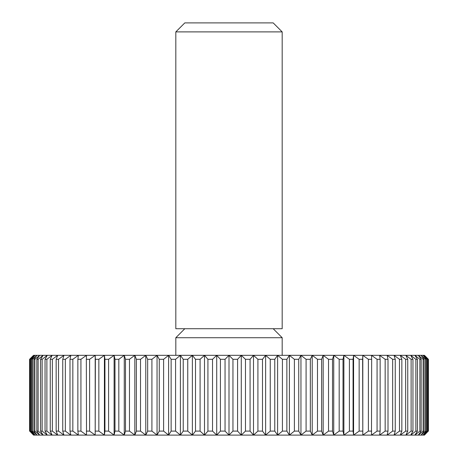 <?xml version="1.0" encoding="UTF-8"?>
<svg xmlns="http://www.w3.org/2000/svg" width="458" height="458" viewBox="0 0 458 458"><rect width="100%" height="100%" fill="white"/><g stroke="black" fill="none" stroke-linecap="round" stroke-linejoin="round"><path stroke-width="0.69" d="M229 31.894L282.185 31.894L273.191 22.9L184.809 22.9L175.815 31.894L229 31.894M175.815 31.894L175.815 328.724L282.185 328.724L282.185 31.894M175.815 355.322L175.815 337.723L282.185 337.723L273.191 328.724M427.772 359.307L427.337 359.307L427.337 431.11L422.923 435.1L426.346 431.11L426.346 359.307L425.619 359.307L425.619 431.11L420.999 435.1L424.142 431.11L424.142 359.307L423.129 359.307L423.129 431.11L418.32 435.1L421.165 431.11L421.165 359.307L419.871 359.307L419.871 431.11L414.896 435.1L417.433 431.11L417.433 359.307L415.864 359.307L415.864 431.11L410.734 435.1L412.956 431.11L412.956 359.307L411.118 359.307L411.118 431.11L405.862 435.1L407.752 431.11L407.752 359.307L405.651 359.307L405.651 431.11L400.286 435.1L401.843 431.11L401.843 359.307L399.485 359.307L399.485 431.11L394.035 435.1L395.254 431.11L395.254 359.307L392.649 359.307L392.649 431.11L387.13 435.1L388.006 431.11L388.006 359.307L385.167 359.307L385.167 431.11L379.608 435.1L380.134 431.11L380.134 359.307L377.071 359.307L377.071 431.11L371.484 435.1L371.661 359.307L368.387 359.307L368.387 431.11L362.805 435.1L362.627 359.307L359.152 359.307L359.152 431.11L353.593 435.1L353.066 431.11L353.066 359.307L349.408 359.307L349.408 431.11L343.889 435.1L343.013 431.11L343.013 359.307L339.183 359.307L339.183 431.11L333.733 435.1L332.514 431.11L332.514 359.307L328.529 359.307L328.529 431.11L323.165 435.1L321.608 431.11L321.608 359.307L317.48 359.307L317.48 431.11L312.224 435.1L310.329 431.11L310.329 359.307L306.081 359.307L306.081 431.11L300.952 435.1L298.736 431.11L298.736 359.307L294.38 359.307L294.38 431.11L289.399 435.1L286.863 431.11L286.863 359.307L282.42 359.307L282.42 431.11L277.611 435.1L274.766 431.11L274.766 359.307L270.249 359.307L270.249 431.11L265.629 435.1L262.486 431.11L262.486 359.307L257.911 359.307L257.911 431.11L253.497 435.1L250.074 431.11L250.074 359.307L245.465 359.307L245.465 431.11L241.274 435.1L237.582 431.11L237.582 359.307L232.95 359.307L232.95 431.11L229 435.1L225.05 431.11L225.05 359.307L220.418 359.307L220.418 431.11L216.726 435.1L212.535 431.11L212.535 359.307L207.926 359.307L207.926 431.11L204.503 435.1L200.089 431.11L200.089 359.307L195.514 359.307L195.514 431.11L192.371 435.1L187.751 431.11L187.751 359.307L183.234 359.307L183.234 431.11L180.389 435.1L175.58 431.11L175.58 359.307L171.137 359.307L171.137 431.11L168.601 435.1L163.621 431.11L163.621 359.307L159.264 359.307L159.264 431.11L157.048 435.1L151.919 431.11L151.919 359.307L147.671 359.307L147.671 431.11L145.776 435.1L140.52 431.11L140.52 359.307L136.392 359.307L136.392 431.11L134.835 435.1L129.471 431.11L129.471 359.307L125.486 359.307L125.486 431.11L124.267 435.1L118.817 431.11L118.817 359.307L114.987 359.307L114.987 431.11L114.111 435.1L108.592 431.11L108.592 359.307L104.934 359.307L104.934 431.11L104.407 435.1L98.848 431.11L98.848 359.307L95.373 359.307L95.195 435.1L89.613 431.11L89.613 359.307L86.339 359.307L86.516 435.1L80.929 431.11L80.929 359.307L77.866 359.307L77.866 431.11L78.392 435.1L72.833 431.11L72.833 359.307L69.994 359.307L69.994 431.11L70.87 435.1L65.351 431.11L65.351 359.307L62.746 359.307L62.746 431.11L63.965 435.1L58.515 431.11L58.515 359.307L56.157 359.307L56.157 431.11L57.714 435.1L52.349 431.11L52.349 359.307L50.248 359.307L50.248 431.11L52.138 435.1L46.882 431.11L46.882 359.307L45.044 359.307L45.044 431.11L47.266 435.1L42.136 431.11L42.136 359.307L40.567 359.307L40.567 431.11L43.104 435.1L38.128 431.11L38.128 359.307L36.835 359.307L36.835 431.11L39.68 435.1L34.871 431.11L34.871 359.307L33.858 359.307L33.858 431.11L37.001 435.1L32.381 431.11L32.381 359.307L31.654 359.307L31.654 431.11L35.077 435.1L30.663 431.11L30.663 359.307L30.228 359.307L30.228 431.11L33.921 435.1L29.736 431.11L29.587 359.307L33.537 355.322L424.463 355.322L428.413 359.307L428.264 431.11L424.079 435.1L427.772 431.11L427.772 359.307L424.079 355.322L428.264 359.307M427.337 431.11L427.772 431.11M428.264 431.11L424.463 435.1L33.537 435.1L29.736 431.11M426.346 359.307L422.923 355.322L427.337 359.307M425.619 431.11L426.346 431.11M424.142 359.307L420.999 355.322L425.619 359.307M423.129 431.11L424.142 431.11M421.165 359.307L418.32 355.322L423.129 359.307M419.871 431.11L421.165 431.11M417.433 359.307L414.896 355.322L419.871 359.307M415.864 431.11L417.433 431.11M412.956 359.307L410.734 355.322L415.864 359.307M411.118 431.11L412.956 431.11M407.752 359.307L405.862 355.322L411.118 359.307M405.651 431.11L407.752 431.11M401.843 359.307L400.286 355.322L405.651 359.307M399.485 431.11L401.843 431.11M395.254 359.307L394.035 355.322L399.485 359.307M392.649 431.11L395.254 431.11M388.006 359.307L387.13 355.322L392.649 359.307M385.167 431.11L388.006 431.11M380.134 359.307L379.608 355.322L385.167 359.307M377.071 431.11L380.134 431.11M371.661 359.307L371.484 355.322L377.071 359.307M368.387 431.11L371.661 431.11M362.627 359.307L362.805 355.322L368.387 359.307M362.805 355.322L362.805 435.1M359.152 431.11L362.627 431.11M353.066 359.307L353.593 355.322L359.152 359.307M353.593 355.322L353.593 435.1M349.408 431.11L353.066 431.11M343.013 359.307L343.889 355.322L349.408 359.307M343.889 355.322L343.889 435.1M339.183 431.11L343.013 431.11M332.514 359.307L333.733 355.322L339.183 359.307M333.733 355.322L333.733 435.1M328.529 431.11L332.514 431.11M321.608 359.307L323.165 355.322L328.529 359.307M323.165 355.322L323.165 435.1M317.48 431.11L321.608 431.11M310.329 359.307L312.224 355.322L317.48 359.307M312.224 355.322L312.224 435.1M306.081 431.11L310.329 431.11M298.736 359.307L300.952 355.322L306.081 359.307M300.952 355.322L300.952 435.1M294.38 431.11L298.736 431.11M286.863 359.307L289.399 355.322L294.38 359.307M289.399 355.322L289.399 435.1M282.42 431.11L286.863 431.11M274.766 359.307L277.611 355.322L282.42 359.307M277.611 355.322L277.611 435.1M270.249 431.11L274.766 431.11M262.486 359.307L265.629 355.322L270.249 359.307M265.629 355.322L265.629 435.1M257.911 431.11L262.486 431.11M250.074 359.307L253.497 355.322L257.911 359.307M253.497 355.322L253.497 435.1M245.465 431.11L250.074 431.11M237.582 359.307L241.274 355.322L245.465 359.307M241.274 355.322L241.274 435.1M232.95 431.11L237.582 431.11M225.05 359.307L229 355.322L232.95 359.307M229 355.322L229 435.1M220.418 431.11L225.05 431.11M212.535 359.307L216.726 355.322L220.418 359.307M216.726 355.322L216.726 435.1M207.926 431.11L212.535 431.11M200.089 359.307L204.503 355.322L207.926 359.307M204.503 355.322L204.503 435.1M195.514 431.11L200.089 431.11M187.751 359.307L192.371 355.322L195.514 359.307M192.371 355.322L192.371 435.1M183.234 431.11L187.751 431.11M175.58 359.307L180.389 355.322L183.234 359.307M180.389 355.322L180.389 435.1M171.137 431.11L175.58 431.11M163.621 359.307L168.601 355.322L171.137 359.307M168.601 355.322L168.601 435.1M159.264 431.11L163.621 431.11M151.919 359.307L157.048 355.322L159.264 359.307M157.048 355.322L157.048 435.1M147.671 431.11L151.919 431.11M140.52 359.307L145.776 355.322L147.671 359.307M145.776 355.322L145.776 435.1M136.392 431.11L140.52 431.11M129.471 359.307L134.835 355.322L136.392 359.307M134.835 355.322L134.835 435.1M125.486 431.11L129.471 431.11M118.817 359.307L124.267 355.322L125.486 359.307M124.267 355.322L124.267 435.1M114.987 431.11L118.817 431.11M108.592 359.307L114.111 355.322L114.987 359.307M114.111 355.322L114.111 435.1M104.934 431.11L108.592 431.11M98.848 359.307L104.407 355.322L104.934 359.307M104.407 355.322L104.407 435.1M95.373 431.11L98.848 431.11M89.613 359.307L95.195 355.322L95.373 359.307M95.195 355.322L95.195 435.1M86.339 431.11L89.613 431.11M80.929 359.307L86.516 355.322L86.339 359.307M77.866 431.11L80.929 431.11M72.833 359.307L78.392 355.322L77.866 359.307M69.994 431.11L72.833 431.11M65.351 359.307L70.87 355.322L69.994 359.307M62.746 431.11L65.351 431.11M58.515 359.307L63.965 355.322L62.746 359.307M56.157 431.11L58.515 431.11M52.349 359.307L57.714 355.322L56.157 359.307M50.248 431.11L52.349 431.11M46.882 359.307L52.138 355.322L50.248 359.307M45.044 431.11L46.882 431.11M42.136 359.307L47.266 355.322L45.044 359.307M40.567 431.11L42.136 431.11M38.128 359.307L43.104 355.322L40.567 359.307M36.835 431.11L38.128 431.11M34.871 359.307L39.68 355.322L36.835 359.307M33.858 431.11L34.871 431.11M32.381 359.307L37.001 355.322L33.858 359.307M31.654 431.11L32.381 431.11M30.663 359.307L35.077 355.322L31.654 359.307M30.228 431.11L30.663 431.11M29.736 359.307L33.921 355.322L30.228 359.307M29.587 359.307L29.587 431.11M428.413 431.11L428.413 359.307M282.185 355.322L282.185 337.723M184.809 328.724L175.815 337.723"/></g></svg>
